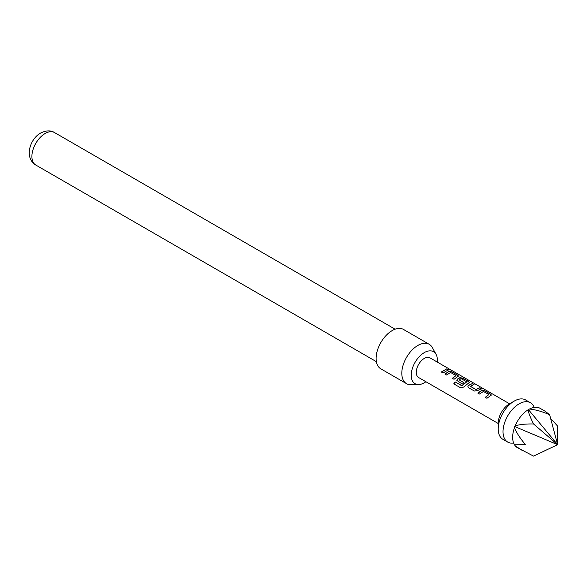 <?xml version="1.0" encoding="UTF-8"?>
<svg xmlns="http://www.w3.org/2000/svg" width="587" height="587" viewBox="0 0 587 587"><rect width="100%" height="100%" fill="white"/><g stroke="black" fill="none" stroke-linecap="round" stroke-linejoin="round"><path stroke-width="0.88" d="M450.244 369.583C451.021 370.133 450.442 370.023 448.483 369.245C447.786 368.489 448.365 368.599 450.244 369.583L450.713 369.935M448.417 369.45C447.698 368.695 448.27 368.805 450.134 369.781L450.346 369.905M528.329 409.521L557.643 444.675L533.554 456.106L517.367 447.654A22.717 13.119 -60 0 1 515.188 445.79L514.461 444.755A22.717 13.119 -60 0 1 513.067 441.182A22.717 13.119 -60 0 1 512.656 437.256A22.717 13.119 -60 0 1 514.461 427.681L515.188 425.802A22.717 13.119 -60 0 1 527.992 409.873L529.452 409.029A22.717 13.119 -60 0 1 532.328 407.826A22.717 13.119 -60 0 1 540.084 408.303L545.242 411.289L549.615 414.701L557.643 444.675L557.65 426.133L550.613 418.428M514.461 444.755L525.519 444.682C520.368 438.68 516.677 433.015 514.461 427.681M534.192 407.378A22.717 13.119 120 0 0 530.443 402.741A22.717 13.119 120 0 0 519.084 403.863A22.717 13.119 120 0 0 503.022 431.694A22.717 13.119 120 0 0 507.726 442.092A22.717 13.119 120 0 0 513.618 443.016M498.202 428.906L498.202 423.344A15.9 9.179 -60 0 1 509.443 403.863L514.263 401.082A22.717 13.119 120 0 0 498.202 428.906A22.717 13.119 120 0 0 502.905 439.311L507.726 442.092M530.443 402.741L525.629 399.96A22.717 13.119 120 0 0 514.263 401.082M477.862 393.048L481.751 390.348L484.877 390.803L491.444 395L486.909 398.279L485.229 397.304L488.898 394.581L483.439 391.434L479.55 394.024L477.862 393.048M485.28 397.443L488.898 394.581M474.377 391.037L468.47 387.625L467.832 386.774L468.433 385.38L472.337 383.568L474.025 384.544L470.341 386.341L475.8 389.489L479.704 387.816L481.391 388.792L477.48 390.612L474.377 391.037M470.341 386.187L475.8 389.489M455.145 381.917L462.035 385.718L466.782 381.814L461.103 378.644L459.195 379.899L463.987 382.673L462.343 384.089L456.862 380.442L457.464 379.055L459.826 377.683L462.945 378.145L469.519 382.335L463.708 387.038L460.839 387.941L453.758 383.854L455.145 381.917L461.822 385.769M461.896 385.886L466.782 381.814M459.195 379.752L464.009 382.841M444.968 374.058L448.864 371.351L451.983 371.813L458.55 376.01L454.022 379.283L452.335 378.314L456.004 375.592L450.545 372.437L446.656 375.034L444.968 374.058M452.386 378.454L456.004 375.592M448.483 369.245L448.064 368.768M441.365 371.982L446.81 368.827L448.497 369.803L443.053 372.958L441.365 371.982M509.56 403.797L429.978 357.857A11.358 6.56 120 0 0 421.224 360.895A11.358 6.56 120 0 0 416.271 372.327A11.358 6.56 120 0 0 418.619 377.529L498.202 423.476M437.271 362.062A18.483 10.669 120 0 0 437.366 360.147A18.483 10.669 120 0 0 436.075 354.343A18.483 10.669 120 0 0 421.393 354.665A18.483 10.669 120 0 0 411.23 375.24A18.483 10.669 120 0 0 418.626 384.566A18.483 10.669 120 0 0 425.913 381.741M418.626 384.566L410.9 384.72A22.717 13.119 -60 0 1 406.512 383.656A22.717 13.119 -60 0 1 401.809 373.259A22.717 13.119 -60 0 1 411.729 350.395A22.717 13.119 -60 0 1 429.236 344.305A22.717 13.119 -60 0 1 432.348 347.57L436.075 354.343M429.236 344.305L403.533 329.468A22.717 13.119 120 0 0 386.026 335.551A22.717 13.119 120 0 0 376.106 358.415A22.717 13.119 120 0 0 380.809 368.819L406.512 383.656M529.452 409.029C535.469 409.645 542.19 411.531 549.615 414.701M515.188 425.802C520.016 424.423 526.135 423.814 533.554 423.975L557.643 444.675L514.66 426.529M533.554 423.975C530.655 418.193 528.799 413.49 527.992 409.873M514.66 444.755L525.519 444.682M522.525 450.64L515.188 445.79M441.424 372.121L446.81 368.827M446.758 369.032L448.446 370.008M445.019 374.198L448.835 371.549L451.983 371.813M451.931 372.019L457.889 375.225M457.831 375.431L458.506 376.113M453.861 383.927L455.226 382.034M456.891 380.515L457.486 379.224L459.804 377.881L462.894 378.351L468.852 381.557M468.8 381.763L469.468 382.445M467.854 386.84L468.433 385.38M475.815 389.658L479.704 387.816M479.652 388.022L481.333 388.998M468.455 385.556L472.337 383.568M472.286 383.773L473.973 384.749M477.913 393.195L481.729 390.538L484.877 390.803M484.825 391.015L490.783 394.215M490.725 394.42L491.4 395.102M35.778 165.028C24.038 157.888 29.673 139.222 40.606 133.036C46.065 130.343 50.702 130.182 54.525 132.559A18.74 10.823 120 0 0 45.155 133.491A18.74 10.823 120 0 0 32.909 150.008A18.74 10.823 120 0 0 35.778 165.028L376.377 361.665M54.525 132.559L395.124 329.204"/></g></svg>
